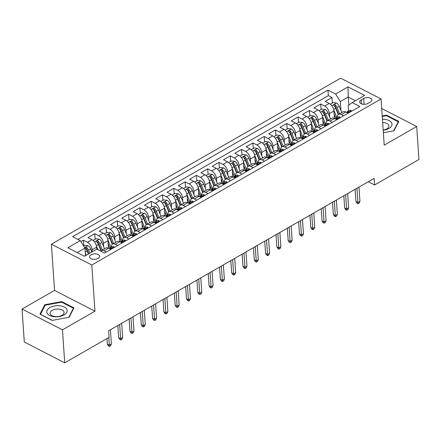 <?xml version="1.0" encoding="UTF-8"?>
<svg xmlns="http://www.w3.org/2000/svg" width="441" height="441" viewBox="0 0 441 441"><rect width="100%" height="100%" fill="white"/><g stroke="black" fill="none" stroke-linecap="round" stroke-linejoin="round"><path stroke-width="0.66" d="M98.117 258.404A5.038 2.729 -3.9 0 0 99.649 256.26A5.038 2.729 -3.9 0 0 96.502 253.977A5.038 2.729 -3.9 0 0 91.127 254.804A5.038 2.729 -3.9 0 0 89.595 256.949A5.038 2.729 -3.9 0 0 92.742 259.231A5.038 2.729 -3.9 0 0 98.117 258.404M22.05 309.042L62.473 329.835L94.958 311.192L54.535 290.393L22.05 309.042L24.299 342.034L64.722 362.833L109.07 337.376L108.624 330.778L374.15 178.362L374.602 184.961L418.95 159.51L416.701 126.512L381.719 108.514M54.535 290.393L51.388 244.198L340.645 78.167L381.068 98.966L91.811 264.997L51.388 244.198M334.438 118.453L333.931 110.983A6.295 3.534 -119.9 0 0 329.201 103.459L325.215 101.408L331.99 97.516L332.371 103.073M329.648 117.019L329.41 113.58A6.295 3.534 -119.9 0 0 324.681 106.055L320.695 103.999L321.07 109.561M320.695 103.999L313.915 107.891L317.9 109.941A6.295 3.534 -119.9 0 1 322.63 117.471L323.143 124.941M311.842 131.424L311.335 123.96A6.295 3.534 -119.9 0 0 306.605 116.43L302.614 114.379L309.395 110.487L309.775 116.044M300.542 137.912L300.034 130.442A6.295 3.534 -119.9 0 0 295.305 122.918L291.314 120.862L298.094 116.97L298.474 122.532M289.246 144.394L288.734 136.93A6.295 3.534 -119.9 0 0 284.004 129.4L280.018 127.35L286.799 123.458L287.174 129.015M277.946 150.883L277.433 143.413A6.295 3.534 -119.9 0 0 272.703 135.889L268.718 133.832L275.498 129.946L275.879 135.503M266.645 157.365L266.138 149.901A6.295 3.534 -119.9 0 0 261.408 142.371L257.417 140.321L264.198 136.429L264.578 141.985M255.345 163.854L254.837 156.384A6.295 3.534 -119.9 0 0 250.108 148.86L246.122 146.803L252.897 142.917L253.277 148.474M244.049 170.336L243.537 162.872A6.295 3.534 -119.9 0 0 238.807 155.342L234.821 153.292L241.602 149.4L241.977 154.956M232.749 176.824L232.242 169.355A6.295 3.534 -119.9 0 0 227.512 161.83L223.521 159.78L230.301 155.888L230.682 161.445M221.448 183.307L220.941 175.843A6.295 3.534 -119.9 0 0 216.211 168.313L212.22 166.263L219.001 162.371L219.381 167.927M210.148 189.795L209.64 182.326A6.295 3.534 -119.9 0 0 204.911 174.801L200.925 172.751L207.7 168.859L208.08 174.415M198.852 196.278L198.34 188.814A6.295 3.534 -119.9 0 0 193.61 181.284L189.624 179.233L196.405 175.342L196.785 180.898M187.552 202.766L187.045 195.297A6.295 3.534 -119.9 0 0 182.315 187.772L178.324 185.722L185.104 181.83L185.485 187.386M176.251 209.249L175.744 201.785A6.295 3.534 -119.9 0 0 171.014 194.255L167.023 192.204L173.804 188.313L174.184 193.869M164.956 215.737L164.443 208.268A6.295 3.534 -119.9 0 0 159.714 200.743L155.728 198.693L162.508 194.801L162.883 200.357M153.655 222.22L153.148 214.756A6.295 3.534 -119.9 0 0 148.413 207.226L144.428 205.175L151.208 201.283L151.588 206.84M142.355 228.708L141.848 221.239A6.295 3.534 -119.9 0 0 137.118 213.714L133.127 211.663L139.907 207.772L140.288 213.328M131.054 235.191L130.547 227.727A6.295 3.534 -119.9 0 0 125.817 220.197L121.832 218.146L128.607 214.254L128.987 219.816M119.759 241.679L119.246 234.21A6.295 3.534 -119.9 0 0 114.517 226.685L110.531 224.634L117.312 220.743L117.686 226.299M108.458 248.162L107.951 240.698A6.295 3.534 -119.9 0 0 103.222 233.168L99.231 231.117L106.011 227.225L106.391 232.787M96.788 249.176L96.651 247.18A6.295 3.534 -119.9 0 0 91.921 239.656L87.93 237.605L94.71 233.713L95.091 239.27M363.654 98.492L361.168 99.92A4.879 2.646 -3.9 0 0 359.685 101.992A4.879 2.646 -3.9 0 0 362.739 104.208A4.879 2.646 -3.9 0 0 367.943 103.403L370.429 101.981A4.879 2.646 -3.9 0 0 371.912 99.903A4.879 2.646 -3.9 0 0 368.863 97.693A4.879 2.646 -3.9 0 0 363.654 98.492L364.051 104.324M348.798 105.145L348.241 97.009L340.331 101.551L335.601 94.021L327.955 90.091L72.594 236.663L80.245 240.599L67.815 247.732L84.418 256.276L96.849 249.143L104.495 253.073L359.856 106.501L352.21 102.566L348.197 105.597L348.566 110.972M335.601 94.021L348.032 86.888L364.641 95.432L352.21 102.566M92.268 251.772L92.13 249.777L96.651 247.18M103.663 246.734L103.431 243.294L107.951 240.698M114.963 240.246L114.726 236.806L119.246 234.21M126.264 233.763L126.027 230.323L130.547 227.727M137.559 227.275L137.327 223.835L141.848 221.239M148.86 220.792L148.628 217.347L153.148 214.756M160.16 214.304L159.923 210.864L164.443 208.268M171.461 207.821L171.224 204.376L175.744 201.785M182.756 201.333L182.524 197.893L187.045 195.297M194.057 194.845L193.825 191.405L198.34 188.814M205.357 188.362L205.12 184.922L209.64 182.326M216.658 181.874L216.421 178.434L220.941 175.843M227.953 175.391L227.721 171.951L232.242 169.355M239.254 168.903L239.016 165.463L243.537 162.872M250.554 162.42L250.317 158.981L254.837 156.384M261.849 155.932L261.618 152.492L266.138 149.901M273.15 149.449L272.918 146.01L277.433 143.413M284.451 142.961L284.213 139.521L288.734 136.93M295.751 136.478L295.514 133.039L300.034 130.442M307.046 129.99L306.815 126.55L311.335 123.96M318.347 123.508L318.11 120.068L322.63 117.471M331.99 97.516L328.33 95.631L77.886 239.386M92.13 249.777A6.295 3.534 60.1 0 0 87.401 242.252L83.415 240.196L80.901 241.64M94.71 233.713L98.701 235.764A6.295 3.534 60.1 0 1 103.431 243.294M106.011 227.225L109.996 229.281A6.295 3.534 60.1 0 1 114.726 236.806M117.312 220.743L121.297 222.793A6.295 3.534 60.1 0 1 126.027 230.323M128.607 214.254L132.598 216.305A6.295 3.534 60.1 0 1 137.327 223.835M139.907 207.772L143.898 209.822A6.295 3.534 60.1 0 1 148.628 217.347M151.208 201.283L155.193 203.334A6.295 3.534 60.1 0 1 159.923 210.864M162.508 194.801L166.494 196.851A6.295 3.534 60.1 0 1 171.224 204.376M173.804 188.313L177.795 190.363A6.295 3.534 60.1 0 1 182.524 197.893M185.104 181.83L189.09 183.88A6.295 3.534 60.1 0 1 193.825 191.405M196.405 175.342L200.39 177.392A6.295 3.534 60.1 0 1 205.12 184.922M207.7 168.859L211.691 170.91A6.295 3.534 60.1 0 1 216.421 178.434M219.001 162.371L222.992 164.421A6.295 3.534 60.1 0 1 227.721 171.951M230.301 155.888L234.287 157.939A6.295 3.534 60.1 0 1 239.016 165.463M241.602 149.4L245.587 151.45A6.295 3.534 60.1 0 1 250.317 158.981M252.897 142.917L256.888 144.968A6.295 3.534 60.1 0 1 261.618 152.492M264.198 136.429L268.189 138.48A6.295 3.534 60.1 0 1 272.918 146.01M275.498 129.946L279.484 131.997A6.295 3.534 60.1 0 1 284.213 139.521M286.799 123.458L290.784 125.509A6.295 3.534 60.1 0 1 295.514 133.039M298.094 116.97L302.085 119.026A6.295 3.534 60.1 0 1 306.815 126.55M309.395 110.487L313.38 112.538A6.295 3.534 60.1 0 1 318.11 120.068M343.644 115.807L341.29 114.594A6.295 3.534 -119.9 0 0 338.512 114.412A6.295 3.534 -119.9 0 0 337.266 117.46M348.164 113.216L345.81 112.003A6.295 3.534 -119.9 0 0 343.032 111.821L338.512 114.412M336.863 119.698L334.51 118.486A6.295 3.534 -119.9 0 0 331.731 118.304L327.216 120.9A6.295 3.534 60.1 0 1 329.989 121.082L332.343 122.295M325.563 126.187L323.209 124.974A6.295 3.534 -119.9 0 0 320.436 124.792L315.916 127.383A6.295 3.534 60.1 0 1 318.689 127.565L321.048 128.778M314.268 132.669L311.908 131.457A6.295 3.534 -119.9 0 0 309.135 131.275L304.615 133.871A6.295 3.534 60.1 0 1 307.388 134.053L309.747 135.266M302.967 139.158L300.613 137.945A6.295 3.534 -119.9 0 0 297.835 137.763L293.315 140.354A6.295 3.534 60.1 0 1 296.093 140.536L298.447 141.748M291.666 145.64L289.313 144.428A6.295 3.534 -119.9 0 0 286.54 144.246L282.019 146.842A6.295 3.534 60.1 0 1 284.792 147.024L287.146 148.237M280.371 152.128L278.012 150.916A6.295 3.534 -119.9 0 0 275.239 150.734L270.719 153.325A6.295 3.534 60.1 0 1 273.492 153.507L275.851 154.719M269.071 158.611L266.711 157.398A6.295 3.534 -119.9 0 0 263.939 157.216L259.418 159.813A6.295 3.534 60.1 0 1 262.197 159.995L264.55 161.208M257.77 165.099L255.416 163.887A6.295 3.534 -119.9 0 0 252.638 163.705L248.118 166.296A6.295 3.534 60.1 0 1 250.896 166.483L253.25 167.69M246.469 171.582L244.116 170.369A6.295 3.534 -119.9 0 0 241.343 170.187L236.823 172.784A6.295 3.534 60.1 0 1 239.595 172.966L241.949 174.178M235.174 178.07L232.815 176.858A6.295 3.534 -119.9 0 0 230.042 176.676L225.522 179.272A6.295 3.534 60.1 0 1 228.295 179.454L230.654 180.661M223.874 184.553L221.52 183.34A6.295 3.534 -119.9 0 0 218.742 183.158L214.221 185.755A6.295 3.534 60.1 0 1 217 185.937L219.353 187.149M212.573 191.041L210.219 189.828A6.295 3.534 -119.9 0 0 207.441 189.647L202.926 192.243A6.295 3.534 60.1 0 1 205.699 192.425L208.053 193.632M201.272 197.524L198.919 196.317A6.295 3.534 -119.9 0 0 196.146 196.129L191.626 198.726A6.295 3.534 60.1 0 1 194.398 198.908L196.758 200.12M189.977 204.012L187.618 202.799A6.295 3.534 -119.9 0 0 184.845 202.617L180.325 205.214A6.295 3.534 60.1 0 1 183.103 205.396L185.457 206.609M178.677 210.495L176.323 209.288A6.295 3.534 -119.9 0 0 173.545 209.106L169.024 211.697A6.295 3.534 60.1 0 1 171.803 211.878L174.156 213.091M167.376 216.983L165.022 215.77A6.295 3.534 -119.9 0 0 162.249 215.588L157.729 218.185A6.295 3.534 60.1 0 1 160.502 218.367L162.856 219.579M156.081 223.466L153.722 222.258A6.295 3.534 -119.9 0 0 150.949 222.077L146.429 224.667A6.295 3.534 60.1 0 1 149.201 224.849L151.561 226.062M144.78 229.954L142.426 228.741A6.295 3.534 -119.9 0 0 139.648 228.559L135.128 231.156A6.295 3.534 60.1 0 1 137.906 231.338L140.26 232.55M133.48 236.442L131.126 235.229A6.295 3.534 -119.9 0 0 128.348 235.047L123.833 237.638A6.295 3.534 60.1 0 1 126.606 237.82L128.959 239.033M122.179 242.925L119.825 241.712A6.295 3.534 -119.9 0 0 117.052 241.53L112.532 244.127A6.295 3.534 60.1 0 1 115.305 244.308L117.664 245.521M110.884 249.413L108.525 248.2A6.295 3.534 -119.9 0 0 105.752 248.018L101.232 250.609A6.295 3.534 60.1 0 1 104.004 250.791L106.364 252.004M340.943 110.537L340.331 101.551M62.473 329.835L64.722 362.833M94.958 311.192L91.811 264.997M381.068 98.966L384.216 145.161L416.701 126.512M368.301 181.725L374.602 184.961M355.44 100.713L348.241 97.009L348.032 86.888M85.488 255.664L84.975 248.123L77.225 252.572M328.33 95.631L327.955 90.091M83.415 240.196L83.79 245.758M325.971 123.943A6.295 3.534 60.1 0 1 327.216 120.9M314.67 130.431A6.295 3.534 60.1 0 1 315.916 127.383M303.369 136.914A6.295 3.534 60.1 0 1 304.615 133.871M292.074 143.402A6.295 3.534 60.1 0 1 293.315 140.354M280.774 149.885A6.295 3.534 60.1 0 1 282.019 146.842M269.473 156.373A6.295 3.534 60.1 0 1 270.719 153.325M258.172 162.856A6.295 3.534 60.1 0 1 259.418 159.813M246.877 169.344A6.295 3.534 60.1 0 1 248.118 166.296M235.577 175.827A6.295 3.534 60.1 0 1 236.823 172.784M224.276 182.315A6.295 3.534 60.1 0 1 225.522 179.272M212.981 188.803A6.295 3.534 60.1 0 1 214.221 185.755M201.68 195.286A6.295 3.534 60.1 0 1 202.926 192.243M190.38 201.774A6.295 3.534 60.1 0 1 191.626 198.726M179.079 208.257A6.295 3.534 60.1 0 1 180.325 205.214M167.784 214.745A6.295 3.534 60.1 0 1 169.024 211.697M156.483 221.228A6.295 3.534 60.1 0 1 157.729 218.185M145.183 227.716A6.295 3.534 60.1 0 1 146.429 224.667M133.882 234.199A6.295 3.534 60.1 0 1 135.128 231.156M122.587 240.687A6.295 3.534 60.1 0 1 123.833 237.638M111.286 247.169A6.295 3.534 60.1 0 1 112.532 244.127M80.245 240.599L84.975 248.123M100.658 251.1A6.295 3.534 60.1 0 1 101.232 250.609M383.372 132.758L393.973 130.806L398.791 121.418L386.614 115.156L382.226 115.966M52.132 320.398L69.127 317.272L73.939 307.879L61.768 301.616L44.778 304.742L39.96 314.135L52.132 320.398M386.658 115.801L386.614 115.156M44.85 305.828L44.778 304.742M61.812 302.261L61.768 301.616M351.615 111.231L351.218 110.57A4.173 2.343 -119.9 0 0 349.437 110.476L347.288 111.705A4.173 2.343 -119.9 0 0 346.731 112.306M346.428 112.317A4.173 2.343 60.1 0 1 346.907 112.323C348.186 112.279 348.638 112.02 348.263 111.54A4.173 2.343 -119.9 0 0 347.288 111.705M348.522 111.744L348.263 111.54L348.302 112.069M355.121 189.288L355.953 201.493L357.921 202.507L356.951 188.241M359.955 201.339L359.183 203.086L358.053 203.736L357.921 202.507L359.955 201.339L358.985 187.072M358.053 203.736L356.962 203.174L355.953 201.493M334.14 114.048L335.833 118.298M333.804 110.035L336.858 117.697M330.359 104.23L333.264 102.56L336.577 103.04A4.173 2.343 60.1 0 1 339.245 106.264L341.753 112.554M339.603 113.789L337.095 107.499A4.173 2.343 -119.9 0 0 335.265 104.853C333.953 104.462 333.501 104.721 333.909 105.631A4.173 2.343 60.1 0 1 335.739 108.277L338.258 114.588M335.265 104.853L335.392 106.755A2.128 1.191 60.1 0 1 335.877 107.615L338.578 114.379M333.633 105.184L333.909 105.631M383.201 130.249A10.231 5.546 -3.9 0 0 388.918 128.463A10.231 5.546 -3.9 0 0 391.404 122.427A10.231 5.546 -3.9 0 0 382.446 119.235M383.185 130.051A7.006 3.798 -3.9 0 0 386.785 128.871A7.006 3.798 -3.9 0 0 388.912 125.894A7.006 3.798 -3.9 0 0 382.672 122.554M382.259 116.49L386.487 115.713L398.278 121.782L393.615 130.872M398.317 122.339L398.278 121.782M66.878 309.444A10.231 5.546 -3.9 0 0 54.491 305.999A10.231 5.546 -3.9 0 0 47.06 313.093A10.231 5.546 -3.9 0 0 59.447 316.544A10.231 5.546 -3.9 0 0 66.878 309.444M63.862 311.583A7.006 3.798 -3.9 0 0 56.095 309.113A7.006 3.798 -3.9 0 0 50.087 313.308A7.006 3.798 -3.9 0 0 50.291 314.08A7.006 3.798 -3.9 0 0 58.058 316.55A7.006 3.798 -3.9 0 0 64.066 312.355A7.006 3.798 -3.9 0 0 63.862 311.583M52.297 320.364L40.506 314.301L45.175 305.2L61.635 302.173L73.432 308.242L68.768 317.333M73.471 308.799L73.432 308.242M340.314 117.719L339.917 117.052A4.173 2.343 -119.9 0 0 338.137 116.959L335.987 118.194A4.173 2.343 -119.9 0 0 335.43 118.789M335.127 118.805A4.173 2.343 60.1 0 1 335.607 118.805C336.885 118.761 337.337 118.502 336.963 118.028A4.173 2.343 -119.9 0 0 335.987 118.194M337.222 118.227L336.963 118.028L337.001 118.557M343.826 195.771L344.658 207.981L346.62 208.99L345.65 194.724M348.655 207.821L347.883 209.574L346.753 210.225L346.62 208.99L348.655 207.821L347.684 193.555M346.753 210.225L345.661 209.662L344.658 207.981M329.014 124.202L328.622 123.541A4.173 2.343 -119.9 0 0 326.836 123.447L324.692 124.682A4.173 2.343 -119.9 0 0 324.129 125.277M323.826 125.288A4.173 2.343 60.1 0 1 324.311 125.294C325.59 125.25 326.042 124.99 325.667 124.511A4.173 2.343 -119.9 0 0 324.692 124.682M325.921 124.715L325.667 124.511L325.701 125.046M332.525 202.259L333.357 214.464L335.325 215.478L334.35 201.212M337.359 214.309L336.588 216.062L335.458 216.707L335.325 215.478L337.359 214.309L336.384 200.043M335.458 216.707L334.361 216.145L333.357 214.464M317.718 130.69L317.322 130.023A4.173 2.343 -119.9 0 0 315.536 129.93L313.391 131.164A4.173 2.343 -119.9 0 0 312.834 131.76M312.526 131.776A4.173 2.343 60.1 0 1 313.011 131.776C314.29 131.738 314.742 131.473 314.367 130.999A4.173 2.343 -119.9 0 0 313.391 131.164M314.62 131.203L314.367 130.999L314.4 131.528M321.224 208.742L322.057 220.952L324.025 221.961L323.055 207.694M326.059 220.798L325.287 222.545L324.157 223.196L324.025 221.961L326.059 220.798L325.089 206.526M324.157 223.196L323.066 222.633L322.057 220.952M306.418 137.173L306.021 136.512A4.173 2.343 -119.9 0 0 304.24 136.418L302.091 137.653A4.173 2.343 -119.9 0 0 301.534 138.248M301.231 138.259A4.173 2.343 60.1 0 1 301.71 138.265C302.989 138.22 303.441 137.961 303.066 137.482A4.173 2.343 -119.9 0 0 302.091 137.653M303.325 137.686L303.066 137.482L303.105 138.016M309.929 215.23L310.762 227.435L312.724 228.449L311.754 214.183M314.758 227.28L313.986 229.033L312.856 229.678L312.724 228.449L314.758 227.28L313.788 213.014M312.856 229.678L311.765 229.116L310.762 227.435M322.84 120.531L324.537 124.781M322.503 116.518L325.557 124.18M319.058 110.713L321.963 109.048L325.282 109.522A4.173 2.343 60.1 0 1 327.944 112.753L330.452 119.042M328.302 120.272L325.794 113.982A4.173 2.343 -119.9 0 0 323.964 111.341C322.658 110.95 322.206 111.209 322.608 112.119A4.173 2.343 60.1 0 1 324.438 114.765L326.957 121.071M323.964 111.341L324.091 113.238A2.128 1.191 60.1 0 1 324.582 114.103L327.277 120.862M322.332 111.667L322.608 112.119M311.539 127.019L313.237 131.269M311.203 123.006L314.262 130.668M307.757 117.201L310.668 115.531L313.981 116.011A4.173 2.343 60.1 0 1 316.644 119.235L319.152 125.525M317.007 126.76L314.499 120.47A4.173 2.343 -119.9 0 0 312.663 117.824C311.357 117.433 310.905 117.692 311.307 118.601A4.173 2.343 60.1 0 1 313.143 121.247L315.657 127.559M312.663 117.824L312.796 119.726A2.128 1.191 60.1 0 1 313.281 120.586L315.977 127.35M311.037 118.155L311.307 118.601M300.244 133.502L301.936 137.752M299.902 129.489L302.961 137.151M296.457 123.689L299.367 122.019L302.68 122.493A4.173 2.343 60.1 0 1 305.343 125.724L307.851 132.013M305.707 133.243L303.199 126.953A4.173 2.343 -119.9 0 0 301.363 124.312C300.056 123.921 299.604 124.18 300.007 125.09A4.173 2.343 60.1 0 1 301.842 127.736L304.362 134.047M301.363 124.312L301.495 126.209A2.128 1.191 60.1 0 1 301.98 127.074L304.681 133.832M299.737 124.643L300.007 125.09M288.943 139.99L290.641 144.24M288.607 135.977L291.661 143.639M285.162 130.172L288.067 128.502L291.38 128.981A4.173 2.343 60.1 0 1 294.048 132.206L296.556 138.496M294.406 139.731L291.898 133.441A4.173 2.343 -119.9 0 0 290.068 130.795C288.756 130.404 288.304 130.663 288.712 131.572A4.173 2.343 60.1 0 1 290.542 134.218L293.061 140.53M290.068 130.795L290.195 132.697A2.128 1.191 60.1 0 1 290.685 133.557L293.381 140.321M288.436 131.126L288.712 131.572M295.117 143.661L294.726 142.994A4.173 2.343 -119.9 0 0 292.94 142.906L290.795 144.135A4.173 2.343 -119.9 0 0 290.233 144.731M289.93 144.747A4.173 2.343 60.1 0 1 290.415 144.747C291.688 144.709 292.14 144.444 291.766 143.97A4.173 2.343 -119.9 0 0 290.795 144.135M292.025 144.174L291.766 143.97L291.804 144.499M298.629 221.713L299.461 233.923L301.429 234.932L300.453 220.665M303.463 233.769L302.686 235.516L301.561 236.167L301.429 234.932L303.463 233.769L302.487 219.497M301.561 236.167L300.464 235.604L299.461 233.923M277.643 146.478L279.34 150.723M277.306 142.46L280.36 150.122M273.861 136.66L276.766 134.99L280.085 135.464A4.173 2.343 60.1 0 1 282.747 138.695L285.255 144.984M283.111 146.214L280.597 139.924A4.173 2.343 -119.9 0 0 278.767 137.283C277.461 136.892 277.009 137.151 277.411 138.061A4.173 2.343 60.1 0 1 279.247 140.707L281.76 147.018M278.767 137.283L278.894 139.18A2.128 1.191 60.1 0 1 279.385 140.045L282.08 146.803M277.141 137.614L277.411 138.061M283.822 150.144L283.425 149.482A4.173 2.343 -119.9 0 0 281.639 149.389L279.495 150.624A4.173 2.343 -119.9 0 0 278.933 151.219M278.629 151.23A4.173 2.343 60.1 0 1 279.114 151.235C280.393 151.191 280.845 150.932 280.47 150.458A4.173 2.343 -119.9 0 0 279.495 150.624M280.724 150.657L280.47 150.458L280.504 150.987M287.328 228.201L288.16 240.406L290.128 241.42L289.153 227.154M292.163 240.251L291.391 242.004L290.261 242.649L290.128 241.42L292.163 240.251L291.187 225.985M290.261 242.649L289.169 242.087L288.16 240.406M272.521 156.632L272.125 155.971A4.173 2.343 -119.9 0 0 270.344 155.877L268.194 157.106A4.173 2.343 -119.9 0 0 267.637 157.702M267.329 157.718A4.173 2.343 60.1 0 1 267.814 157.718C269.093 157.68 269.545 157.42 269.17 156.941A4.173 2.343 -119.9 0 0 268.194 157.106M269.423 157.145L269.17 156.941L269.208 157.47M276.027 234.684L276.86 246.894L278.828 247.903L277.858 233.636M280.862 246.74L280.09 248.487L278.96 249.137L278.828 247.903L280.862 246.74L279.892 232.468M278.96 249.137L277.869 248.575L276.86 246.894M261.221 163.115L260.824 162.453A4.173 2.343 -119.9 0 0 259.043 162.36L256.894 163.594A4.173 2.343 -119.9 0 0 256.337 164.19M256.034 164.206A4.173 2.343 60.1 0 1 256.513 164.206C257.792 164.162 258.244 163.903 257.869 163.429A4.173 2.343 -119.9 0 0 256.894 163.594M258.128 163.628L257.869 163.429L257.908 163.958M264.732 241.172L265.565 253.377L267.527 254.391L266.557 240.125M269.561 253.222L268.79 254.975L267.659 255.62L267.527 254.391L269.561 253.222L268.591 238.956M267.659 255.62L266.568 255.058L265.565 253.377M249.92 169.603L249.529 168.942A4.173 2.343 -119.9 0 0 247.743 168.848L245.598 170.077A4.173 2.343 -119.9 0 0 245.036 170.673M244.733 170.689A4.173 2.343 60.1 0 1 245.218 170.689C246.497 170.65 246.949 170.391 246.574 169.912A4.173 2.343 -119.9 0 0 245.598 170.077M246.828 170.116L246.574 169.912L246.607 170.441M253.432 247.655L254.264 259.865L256.232 260.874L255.256 246.607M258.266 259.71L257.494 261.458L256.364 262.108L256.232 260.874L258.266 259.71L257.29 245.439M256.364 262.108L255.267 261.546L254.264 259.865M238.625 176.086L238.228 175.424A4.173 2.343 -119.9 0 0 236.442 175.331L234.298 176.565A4.173 2.343 -119.9 0 0 233.741 177.161M233.432 177.177A4.173 2.343 60.1 0 1 233.917 177.177C235.196 177.133 235.648 176.874 235.274 176.4A4.173 2.343 -119.9 0 0 234.298 176.565M235.527 176.598L235.274 176.4L235.307 176.929M242.131 254.143L242.963 266.347L244.931 267.362L243.961 253.095M246.966 266.193L246.194 267.946L245.064 268.591L244.931 267.362L246.966 266.193L245.99 251.927M245.064 268.591L243.972 268.029L242.963 266.347M266.347 152.961L268.04 157.211M266.006 148.948L269.065 156.61M262.56 143.143L265.471 141.473L268.784 141.952A4.173 2.343 60.1 0 1 271.447 145.177L273.955 151.467M271.81 152.702L269.302 146.412A4.173 2.343 -119.9 0 0 267.466 143.766C266.16 143.375 265.708 143.639 266.11 144.543A4.173 2.343 60.1 0 1 267.946 147.189L270.465 153.501M267.466 143.766L267.599 145.668A2.128 1.191 60.1 0 1 268.084 146.528L270.78 153.292M265.84 144.097L266.11 144.543M255.047 159.449L256.739 163.694M254.711 155.43L257.764 163.093M251.265 149.631L254.17 147.961L257.483 148.435A4.173 2.343 60.1 0 1 260.146 151.665L262.66 157.955M260.51 159.184L258.002 152.9A4.173 2.343 -119.9 0 0 256.171 150.254C254.859 149.863 254.407 150.122 254.815 151.031A4.173 2.343 60.1 0 1 256.645 153.677L259.165 159.989M256.171 150.254L256.298 152.151A2.128 1.191 60.1 0 1 256.783 153.016L259.484 159.774M254.54 150.585L254.815 151.031M243.746 165.932L245.444 170.182M243.41 161.919L246.464 169.581M239.965 156.114L242.87 154.444L246.188 154.923A4.173 2.343 60.1 0 1 248.851 158.148L251.359 164.438M249.209 165.673L246.701 159.383A4.173 2.343 -119.9 0 0 244.871 156.737C243.564 156.351 243.112 156.61 243.515 157.514A4.173 2.343 60.1 0 1 245.345 160.16L247.864 166.472M244.871 156.737L244.998 158.639A2.128 1.191 60.1 0 1 245.488 159.499L248.184 166.263M243.239 157.068L243.515 157.514M232.446 172.42L234.143 176.67M232.109 168.401L235.169 176.064M228.664 162.602L231.575 160.932L234.888 161.406A4.173 2.343 60.1 0 1 237.55 164.636L240.058 170.926M237.914 172.155L235.406 165.871A4.173 2.343 -119.9 0 0 233.57 163.225C232.264 162.834 231.812 163.093 232.214 164.002A4.173 2.343 60.1 0 1 234.05 166.648L236.563 172.96M233.57 163.225L233.702 165.121A2.128 1.191 60.1 0 1 234.188 165.987L236.883 172.745M231.944 163.556L232.214 164.002M221.15 178.903L222.843 183.153M220.809 174.89L223.868 182.552M217.363 169.085L220.274 167.415L223.587 167.894A4.173 2.343 60.1 0 1 226.25 171.125L228.758 177.409M226.613 178.644L224.105 172.354A4.173 2.343 -119.9 0 0 222.27 169.708C220.963 169.322 220.511 169.581 220.913 170.491A4.173 2.343 60.1 0 1 222.749 173.131L225.268 179.443M222.27 169.708L222.402 171.61A2.128 1.191 60.1 0 1 222.887 172.47L225.583 179.233M220.643 170.039L220.913 170.491M227.324 182.574L226.928 181.912A4.173 2.343 -119.9 0 0 225.147 181.819L222.997 183.048A4.173 2.343 -119.9 0 0 222.44 183.643M222.137 183.66A4.173 2.343 60.1 0 1 222.617 183.66C223.896 183.621 224.348 183.362 223.973 182.883A4.173 2.343 -119.9 0 0 222.997 183.048M224.232 183.087L223.973 182.883L224.011 183.412M230.836 260.625L231.668 272.836L233.631 273.844L232.661 259.578M235.665 272.681L234.893 274.429L233.763 275.079L233.631 273.844L235.665 272.681L234.695 258.415M233.763 275.079L232.672 274.517L231.668 272.836M209.85 185.391L211.542 189.641M209.514 181.372L212.568 189.035M206.068 175.573L208.973 173.903L212.286 174.377A4.173 2.343 60.1 0 1 214.954 177.607L217.463 183.897M215.313 185.126L212.805 178.842A4.173 2.343 -119.9 0 0 210.974 176.196C209.662 175.805 209.21 176.064 209.618 176.973A4.173 2.343 60.1 0 1 211.448 179.619L213.968 185.931M210.974 176.196L211.101 178.092A2.128 1.191 60.1 0 1 211.586 178.958L214.287 185.716M209.343 176.527L209.618 176.973M216.024 189.062L215.632 188.395A4.173 2.343 -119.9 0 0 213.846 188.301L211.697 189.536A4.173 2.343 -119.9 0 0 211.14 190.132M210.837 190.148A4.173 2.343 60.1 0 1 211.316 190.148C212.595 190.104 213.047 189.845 212.672 189.371A4.173 2.343 -119.9 0 0 211.697 189.536M212.931 189.569L212.672 189.371L212.711 189.9M219.535 267.114L220.368 279.318L222.336 280.333L221.36 266.066M224.364 279.164L223.593 280.917L222.462 281.562L222.336 280.333L224.364 279.164L223.394 264.898M222.462 281.562L221.371 281L220.368 279.318M198.549 191.874L200.247 196.124M198.213 187.86L201.267 195.523M194.768 182.056L197.673 180.391L200.991 180.865A4.173 2.343 60.1 0 1 203.654 184.095L206.162 190.38M204.018 191.615L201.504 185.325A4.173 2.343 -119.9 0 0 199.674 182.679C198.367 182.293 197.915 182.552 198.318 183.462A4.173 2.343 60.1 0 1 200.148 186.102L202.667 192.414M199.674 182.679L199.801 184.581A2.128 1.191 60.1 0 1 200.291 185.44L202.987 192.204M198.042 183.009L198.318 183.462M204.729 195.545L204.332 194.883A4.173 2.343 -119.9 0 0 202.546 194.79L200.401 196.019A4.173 2.343 -119.9 0 0 199.839 196.62M199.536 196.631A4.173 2.343 60.1 0 1 200.021 196.631C201.3 196.592 201.752 196.333 201.377 195.854A4.173 2.343 -119.9 0 0 200.401 196.019M201.631 196.058L201.377 195.854L201.41 196.383M208.235 273.596L209.067 285.807L211.035 286.821L210.059 272.549M213.069 285.652L212.297 287.4L211.167 288.05L211.035 286.821L213.069 285.652L212.093 271.386M211.167 288.05L210.076 287.488L209.067 285.807M187.254 198.362L188.946 202.612M186.912 194.343L189.972 202.006M183.467 188.544L186.378 186.874L189.691 187.348A4.173 2.343 60.1 0 1 192.353 190.578L194.861 196.868M192.717 198.097L190.209 191.813A4.173 2.343 -119.9 0 0 188.373 189.167C187.067 188.776 186.615 189.035 187.017 189.944A4.173 2.343 60.1 0 1 188.853 192.59L191.366 198.902M188.373 189.167L188.505 191.063A2.128 1.191 60.1 0 1 188.991 191.929L191.686 198.693M186.747 189.498L187.017 189.944M193.428 202.033L193.031 201.366A4.173 2.343 -119.9 0 0 191.245 201.272L189.101 202.507A4.173 2.343 -119.9 0 0 188.544 203.103M188.235 203.119A4.173 2.343 60.1 0 1 188.72 203.119C189.999 203.075 190.451 202.816 190.077 202.342A4.173 2.343 -119.9 0 0 189.101 202.507M190.33 202.54L190.077 202.342L190.115 202.871M196.934 280.085L197.766 292.295L199.734 293.304L198.764 279.037M201.769 292.135L200.997 293.888L199.867 294.533L199.734 293.304L201.769 292.135L200.798 277.869M199.867 294.533L198.775 293.976L197.766 292.295M175.953 204.845L177.646 209.095M175.617 200.831L178.671 208.494M172.166 195.027L175.077 193.362L178.39 193.836A4.173 2.343 60.1 0 1 181.053 197.066L183.566 203.351M181.416 204.585L178.908 198.296A4.173 2.343 -119.9 0 0 177.073 195.65C175.766 195.264 175.314 195.523 175.722 196.432A4.173 2.343 60.1 0 1 177.552 199.073L180.071 205.385M177.073 195.65L177.205 197.551A2.128 1.191 60.1 0 1 177.69 198.417L180.391 205.175M175.446 195.98L175.722 196.432M182.127 208.516L181.731 207.854A4.173 2.343 -119.9 0 0 179.95 207.761L177.8 208.99A4.173 2.343 -119.9 0 0 177.243 209.591M176.94 209.602A4.173 2.343 60.1 0 1 177.42 209.602C178.699 209.563 179.151 209.304 178.776 208.825A4.173 2.343 -119.9 0 0 177.8 208.99M179.035 209.028L178.776 208.825L178.814 209.354M185.639 286.573L186.471 298.778L188.434 299.792L187.464 285.52M190.468 298.623L189.696 300.371L188.566 301.021L188.434 299.792L190.468 298.623L189.498 284.357M188.566 301.021L187.475 300.459L186.471 298.778M164.653 211.333L166.351 215.583M164.317 207.32L167.371 214.976M160.871 201.515L163.776 199.845L167.095 200.319A4.173 2.343 60.1 0 1 169.757 203.549L172.266 209.839M170.116 211.074L167.608 204.784A4.173 2.343 -119.9 0 0 165.777 202.138C164.465 201.746 164.019 202.006 164.421 202.915A4.173 2.343 60.1 0 1 166.251 205.561L168.771 211.873M165.777 202.138L165.904 204.034A2.128 1.191 60.1 0 1 166.395 204.9L169.09 211.663M164.146 202.469L164.421 202.915M170.827 215.004L170.435 214.337A4.173 2.343 -119.9 0 0 168.649 214.243L166.505 215.478A4.173 2.343 -119.9 0 0 165.943 216.073M165.64 216.09A4.173 2.343 60.1 0 1 166.125 216.09C167.398 216.046 167.85 215.787 167.481 215.313A4.173 2.343 -119.9 0 0 166.505 215.478M167.734 215.511L167.481 215.313L167.514 215.842M174.338 293.056L175.171 305.266L177.139 306.275L176.163 292.008M179.173 305.106L178.401 306.859L177.271 307.509L177.139 306.275L179.173 305.106L178.197 290.84M177.271 307.509L176.174 306.947L175.171 305.266M153.352 217.815L155.05 222.066M153.016 213.802L156.07 221.465M149.571 207.998L152.476 206.333L155.794 206.807A4.173 2.343 60.1 0 1 158.457 210.037L160.965 216.327M158.821 217.556L156.312 211.267A4.173 2.343 -119.9 0 0 154.477 208.621C153.17 208.235 152.718 208.494 153.121 209.403A4.173 2.343 60.1 0 1 154.956 212.044L157.47 218.356M154.477 208.621L154.609 210.522A2.128 1.191 60.1 0 1 155.094 211.388L157.79 218.146M152.851 208.951L153.121 209.403M159.532 221.487L159.135 220.825A4.173 2.343 -119.9 0 0 157.349 220.732L155.204 221.961A4.173 2.343 -119.9 0 0 154.642 222.562M154.339 222.573A4.173 2.343 60.1 0 1 154.824 222.573C156.103 222.534 156.555 222.275 156.18 221.795A4.173 2.343 -119.9 0 0 155.204 221.961M156.434 221.999L156.18 221.795L156.213 222.325M163.038 299.544L163.87 311.748L165.838 312.763L164.862 298.491M167.872 311.594L167.1 313.342L165.97 313.992L165.838 312.763L167.872 311.594L166.896 297.328M165.97 313.992L164.879 313.43L163.87 311.748M148.231 227.975L147.834 227.308A4.173 2.343 -119.9 0 0 146.054 227.214L143.904 228.449A4.173 2.343 -119.9 0 0 143.347 229.044M143.044 229.061A4.173 2.343 60.1 0 1 143.523 229.061C144.802 229.017 145.254 228.758 144.88 228.284A4.173 2.343 -119.9 0 0 143.904 228.449M145.139 228.482L144.88 228.284L144.918 228.813M151.737 306.026L152.569 318.237L154.537 319.245L153.567 304.979M156.572 318.077L155.8 319.83L154.67 320.48L154.537 319.245L156.572 318.077L155.601 303.81M154.67 320.48L153.578 319.918L152.569 318.237M136.93 234.458L136.534 233.796A4.173 2.343 -119.9 0 0 134.753 233.702L132.603 234.932A4.173 2.343 -119.9 0 0 132.046 235.533M131.743 235.544A4.173 2.343 60.1 0 1 132.223 235.549C133.502 235.505 133.954 235.246 133.579 234.766A4.173 2.343 -119.9 0 0 132.603 234.932M133.838 234.97L133.579 234.766L133.617 235.296M140.442 312.515L141.274 324.719L143.237 325.734L142.267 311.462M145.271 324.565L144.499 326.312L143.369 326.963L143.237 325.734L145.271 324.565L144.301 310.299M143.369 326.963L142.278 326.401L141.274 324.719M125.63 240.946L125.238 240.279A4.173 2.343 -119.9 0 0 123.452 240.185L121.308 241.42A4.173 2.343 -119.9 0 0 120.746 242.015M120.443 242.032A4.173 2.343 60.1 0 1 120.928 242.032C122.207 241.988 122.659 241.729 122.284 241.255A4.173 2.343 -119.9 0 0 121.308 241.42M122.537 241.453L122.284 241.255L122.317 241.784M129.141 318.997L129.974 331.208L131.942 332.216L130.966 317.95M133.976 331.048L133.204 332.801L132.074 333.451L131.942 332.216L133.976 331.048L133 316.781M132.074 333.451L130.977 332.889L129.974 331.208M114.335 247.429L113.938 246.767A4.173 2.343 -119.9 0 0 112.152 246.673L110.007 247.903A4.173 2.343 -119.9 0 0 109.451 248.504M109.142 248.515A4.173 2.343 60.1 0 1 109.627 248.52C110.906 248.476 111.358 248.217 110.983 247.737A4.173 2.343 -119.9 0 0 110.007 247.903M111.237 247.941L110.983 247.737L111.016 248.272M117.841 325.486L118.673 337.69L120.641 338.705L119.671 324.438M122.675 337.536L121.903 339.283L120.773 339.934L120.641 338.705L122.675 337.536L121.705 323.27M120.773 339.934L119.682 339.372L118.673 337.69M106.992 338.567L107.378 344.178L109.34 345.187L108.817 337.519M111.375 344.019L110.603 345.772L109.473 346.422L109.34 345.187L111.375 344.019L110.404 329.752M109.473 346.422L108.381 345.86L107.378 344.178M142.057 224.304L143.749 228.554M141.715 220.291L144.775 227.947M138.27 214.486L141.181 212.816L144.494 213.295A4.173 2.343 60.1 0 1 147.156 216.52L149.664 222.81M147.52 224.045L145.012 217.755A4.173 2.343 -119.9 0 0 143.176 215.109C141.87 214.717 141.418 214.976 141.82 215.886A4.173 2.343 60.1 0 1 143.656 218.532L146.175 224.844M143.176 215.109L143.308 217.011A2.128 1.191 60.1 0 1 143.794 217.871L146.489 224.634M141.55 215.44L141.82 215.886M130.756 230.786L132.449 235.036M130.42 226.773L133.474 234.436M126.975 220.969L129.88 219.304L133.193 219.778A4.173 2.343 60.1 0 1 135.861 223.008L138.369 229.298M136.219 230.527L133.711 224.237A4.173 2.343 -119.9 0 0 131.881 221.597C130.569 221.206 130.117 221.465 130.525 222.374A4.173 2.343 60.1 0 1 132.355 225.015L134.874 231.327M131.881 221.597L132.008 223.493A2.128 1.191 60.1 0 1 132.493 224.359L135.194 231.117M130.249 221.922L130.525 222.374M119.456 237.275L121.154 241.525M119.12 233.261L122.174 240.918M115.674 227.457L118.579 225.786L121.898 226.266A4.173 2.343 60.1 0 1 124.56 229.491L127.069 235.781M124.919 237.015L122.411 230.726A4.173 2.343 -119.9 0 0 120.58 228.08C119.274 227.688 118.822 227.947 119.224 228.857A4.173 2.343 60.1 0 1 121.055 231.503L123.574 237.815M120.58 228.08L120.707 229.982A2.128 1.191 60.1 0 1 121.198 230.841L123.893 237.605M118.949 228.41L119.224 228.857M108.155 243.757L109.853 248.007M107.819 239.744L110.878 247.407M104.374 233.939L107.284 232.275L110.597 232.749A4.173 2.343 60.1 0 1 113.26 235.979L115.768 242.269M113.624 243.498L111.115 237.208A4.173 2.343 -119.9 0 0 109.28 234.568C107.973 234.177 107.521 234.436 107.924 235.345A4.173 2.343 60.1 0 1 109.759 237.991L112.273 244.297M109.28 234.568L109.412 236.464A2.128 1.191 60.1 0 1 109.897 237.33L112.593 244.088M107.654 234.893L107.924 235.345M96.518 246.232L97.896 249.678M93.073 240.428L95.984 238.757L99.297 239.237A4.173 2.343 60.1 0 1 101.959 242.462L104.467 248.752M102.323 249.986L99.815 243.697A4.173 2.343 -119.9 0 0 97.979 241.051C96.673 240.659 96.221 240.918 96.623 241.828A4.173 2.343 60.1 0 1 98.459 244.474L100.978 250.786M97.979 241.051L98.111 242.952A2.128 1.191 60.1 0 1 98.597 243.812L101.298 250.576M96.353 241.381L96.623 241.828M85.3 252.908L86.227 255.24M83.564 245.885L84.683 245.246L87.996 245.72A4.173 2.343 60.1 0 1 90.664 248.95L91.877 251.993M89.732 253.228L88.514 250.179A4.173 2.343 -119.9 0 0 86.684 247.539C85.372 247.147 84.92 247.407 85.328 248.316A4.173 2.343 60.1 0 1 87.158 250.962L88.376 254.005M86.684 247.539L86.811 249.435A2.128 1.191 60.1 0 1 87.301 250.301L88.702 253.818M85.052 247.87L85.328 248.316M329.41 113.58L333.931 110.983M324.681 106.055L329.201 103.459M87.401 242.252L91.921 239.656M98.701 235.764L103.222 233.168M109.996 229.281L114.517 226.685M121.297 222.793L125.817 220.197M132.598 216.305L137.118 213.714M143.898 209.822L148.413 207.226M155.193 203.334L159.714 200.743M166.494 196.851L171.014 194.255M177.795 190.363L182.315 187.772M189.09 183.88L193.61 181.284M200.39 177.392L204.911 174.801M211.691 170.91L216.211 168.313M222.992 164.421L227.512 161.83M234.287 157.939L238.807 155.342M245.587 151.45L250.108 148.86M256.888 144.968L261.408 142.371M268.189 138.48L272.703 135.889M279.484 131.997L284.004 129.4M290.784 125.509L295.305 122.918M302.085 119.026L306.605 116.43M313.38 112.538L317.9 109.941M341.29 114.594L345.81 112.003M329.989 121.082L334.51 118.486M318.689 127.565L323.209 124.974M307.388 134.053L311.908 131.457M296.093 140.536L300.613 137.945M284.792 147.024L289.313 144.428M273.492 153.507L278.012 150.916M262.197 159.995L266.711 157.398M250.896 166.483L255.416 163.887M239.595 172.966L244.116 170.369M228.295 179.454L232.815 176.858M217 185.937L221.52 183.34M205.699 192.425L210.219 189.828M194.398 198.908L198.919 196.317M183.103 205.396L187.618 202.799M171.803 211.878L176.323 209.288M160.502 218.367L165.022 215.77M149.201 224.849L153.722 222.258M137.906 231.338L142.426 228.741M126.606 237.82L131.126 235.229M115.305 244.308L119.825 241.712M104.004 250.791L108.525 248.2M361.438 103.85L361.168 99.92M347.398 112.819L351.245 110.614M336.494 103.023L331.792 105.724M335.739 108.277L333.666 109.467M339.245 106.264L337.095 107.499M336.103 119.307L339.945 117.097M324.802 125.79L328.65 123.585M313.501 132.278L317.349 130.067M302.201 138.761L306.048 136.556M325.199 109.511L320.491 112.212M324.438 114.765L322.371 115.95M327.944 112.753L325.794 113.982M313.898 115.994L309.191 118.695M313.143 121.247L311.07 122.438M316.644 119.235L314.499 120.47M302.598 122.482L297.895 125.183M301.842 127.736L299.77 128.921M305.343 125.724L303.199 126.953M291.297 128.965L286.595 131.666M290.542 134.218L288.475 135.409M294.048 132.206L291.898 133.441M290.906 145.249L294.748 143.038M280.002 135.453L275.294 138.154M279.247 140.707L277.174 141.892M282.747 138.695L280.597 139.924M279.605 151.732L283.453 149.527M268.304 158.22L272.152 156.009M257.004 164.702L260.851 162.497M245.709 171.191L249.551 168.98M234.408 177.673L238.256 175.468M268.701 141.936L263.994 144.637M267.946 147.189L265.873 148.38M271.447 145.177L269.302 146.412M257.401 148.424L252.699 151.125M256.645 153.677L254.573 154.863M260.146 151.665L258.002 152.9M246.106 154.912L241.398 157.608M245.345 160.16L243.278 161.351M248.851 158.148L246.701 159.383M234.805 161.395L230.097 164.096M234.05 166.648L231.977 167.834M237.55 164.636L235.406 165.871M223.504 167.883L218.802 170.584M222.749 173.131L220.676 174.322M226.25 171.125L224.105 172.354M223.107 184.162L226.955 181.957M212.204 174.366L207.502 177.067M211.448 179.619L209.376 180.804M214.954 177.607L212.805 178.842M211.812 190.65L215.655 188.439M200.909 180.854L196.201 183.555M200.148 186.102L198.081 187.293M203.654 184.095L201.504 185.325M200.512 197.133L204.359 194.928M189.608 187.337L184.9 190.038M188.853 192.59L186.78 193.775M192.353 190.578L190.209 191.813M189.211 203.621L193.059 201.41M178.307 193.825L173.605 196.526M177.552 199.073L175.479 200.264M181.053 197.066L178.908 198.296M177.91 210.103L181.758 207.898M167.012 200.308L162.305 203.009M166.251 205.561L164.184 206.752M169.757 203.549L167.608 204.784M166.615 216.592L170.458 214.381M155.712 206.796L151.004 209.497M154.956 212.044L152.884 213.235M158.457 210.037L156.312 211.267M155.315 223.074L159.162 220.869M144.014 229.563L147.862 227.352M132.719 236.045L136.561 233.84M121.418 242.533L125.266 240.323M110.118 249.016L113.965 246.811M144.411 213.279L139.703 215.98M143.656 218.532L141.583 219.723M147.156 216.52L145.012 217.755M133.11 219.767L128.408 222.468M132.355 225.015L130.282 226.205M135.861 223.008L133.711 224.237M121.815 226.25L117.108 228.951M121.055 231.503L118.987 232.694M124.56 229.491L122.411 230.726M110.515 232.738L105.807 235.439M109.759 237.991L107.687 239.176M113.26 235.979L111.115 237.208M99.214 239.22L94.512 241.922M98.459 244.474L96.386 245.665M101.959 242.462L99.815 243.697M87.913 245.709L84.639 247.588M87.158 250.962L85.24 252.059M90.664 248.95L88.514 250.179"/></g></svg>
